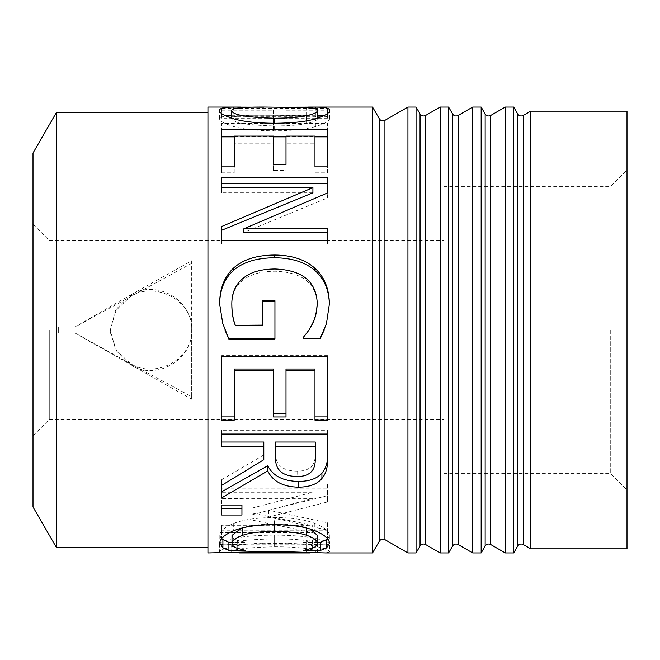 <?xml version="1.0" encoding="UTF-8"?>
<svg xmlns="http://www.w3.org/2000/svg" width="660" height="660" viewBox="0 0 660 660"><rect width="100%" height="100%" fill="white"/><g stroke="black" fill="none" stroke-linecap="round" stroke-linejoin="round"><path stroke-width="0.49" stroke-dasharray="3.3 2.47" d="M221.43 538.915L219.821 535.392C219.821 531.242 224.45 527.257 233.714 523.429C242.971 519.667 256.567 517.704 274.51 517.522C291.943 517.663 305.374 519.618 314.803 523.396C324.406 527.175 329.266 531.193 329.373 535.458L327.781 539.047M231.998 535.441C232.254 537.685 233.995 539.319 237.229 540.334L245.71 542.413L231.998 542.413M310.489 529.229L306.488 527.728C299.029 525.36 288.37 524.114 274.51 523.999C260.197 524.139 249.538 525.426 242.542 527.86L241.205 528.305M317.377 542.413L303.484 542.413L312.32 540.177C315.488 539.212 317.171 537.636 317.377 535.441M219.821 535.392L219.821 543.172M237.229 540.334L237.229 548.295M329.373 535.458L329.373 543.246M221.71 420.181L221.71 355.633L327.492 355.633L327.492 420.181M234.226 369.022L234.226 420.181M273.488 416.955L273.488 369.022M286.003 369.022L286.003 416.955M314.977 420.181L314.977 369.022M221.71 355.633L221.71 356.598M327.492 355.633L327.492 356.598M327.492 228.838L327.492 243.952L221.71 243.952L221.71 226.479M327.492 177.763L327.492 197.942L243.738 232.526M221.71 192.794L221.71 187.597L221.71 192.794L312.914 192.794M221.71 243.952L221.71 240.694M327.492 243.952L327.492 240.694M327.492 197.942L327.492 192.943M221.71 183.315L221.71 177.763M327.492 116.358L221.71 116.358L221.71 118.198L273.488 118.198L273.488 131.002L221.71 131.002L221.71 136.496L327.492 136.496L327.492 131.002L286.003 131.002L286.003 118.198L327.492 118.198L327.492 108.273L221.71 108.273L221.71 110.179L273.488 110.179L273.488 123.469L221.71 123.469L221.71 129.17L327.492 129.17L327.492 123.469L286.003 123.469L286.003 110.179L327.492 110.179L327.492 108.273M221.71 116.358L221.71 108.273M327.492 118.198L327.492 110.179M286.003 118.198L286.003 110.179M286.003 131.002L286.003 123.469M327.492 131.002L327.492 123.469M327.492 136.496L327.492 129.17M221.71 136.496L221.71 129.17M221.71 131.002L221.71 123.469M273.488 131.002L273.488 123.469M273.488 118.198L273.488 110.179M221.71 118.198L221.71 110.179M317.542 118.445C317.658 116.886 314.003 115.97 306.57 115.698L274.601 115.285C246.394 114.774 232.081 115.83 231.652 118.445C232.081 122.661 246.394 125.169 274.601 125.969C288.684 125.887 299.343 125.062 306.57 123.511C313.888 121.902 317.542 120.211 317.542 118.445L317.542 118.214M323.953 115.681L329.719 118.429C329.464 121.11 324.687 123.824 315.406 126.571C305.918 129.244 292.314 130.655 274.601 130.82C257.144 130.696 243.565 129.277 233.879 126.571C224.169 123.668 219.367 120.953 219.483 118.429L225.184 115.69M231.652 115.285L317.542 115.285M315.406 126.571L315.406 118.866M329.719 118.429L329.719 110.41M315.406 115.236L315.406 108.644M263.662 107.168L284.905 107.168M219.483 118.429L219.483 110.41M327.492 129.55L327.492 172.813L314.977 172.813L314.977 143.17L286.003 143.17L286.003 170.527L273.488 170.527L273.488 143.17L234.226 143.17L234.226 172.813L221.71 172.813L221.71 129.55M234.226 136.859L273.488 136.859M286.003 136.859L314.977 136.859M221.71 172.813L221.71 166.856M234.226 172.813L234.226 166.856M234.226 143.17L234.226 136.092M273.488 143.17L273.488 136.092M273.488 170.527L273.488 164.488M286.003 170.527L286.003 164.488M286.003 143.17L286.003 136.092M314.977 143.17L314.977 136.092M314.977 172.813L314.977 166.856M327.492 172.813L327.492 166.856M224.977 330L222.742 323.647L219.656 304.433M274.939 300.688L274.939 339.001M262.597 325.298L262.597 300.688M317.204 303.394C315.917 282.934 301.884 272.209 275.113 271.219C260.997 271.285 250.313 274.288 243.053 280.244C235.653 285.986 231.907 294.03 231.825 304.384M303.32 338.58L303.32 337.111L309.053 330M329.373 304.507L326.461 323.812L324.2 330M219.648 304.87L219.648 303.922M243.053 280.244L243.053 278.363M329.373 304.953L329.373 304.004M275.542 442.043L275.542 452.009C275.146 458.469 276.969 463.369 281.028 466.702C284.856 469.697 290.4 471.166 297.66 471.116C303.889 471.174 308.575 469.532 311.718 466.191L311.718 471.356M281.028 466.702L281.028 471.883M311.718 466.191C314.234 463.46 315.43 459.17 315.315 453.296L315.315 457.974M315.315 453.296L315.315 442.043M275.542 452.009L275.542 456.637M221.71 446.284L221.71 430.27L327.492 430.27L327.492 457.339M221.71 497.912L221.71 479.68L263.802 454.987L263.802 442.043M327.492 430.27L327.492 434.065M221.71 430.27L221.71 434.065M263.802 454.987L263.802 459.723M221.71 479.68L221.71 485.356M241.939 498.646L241.939 505.032L241.939 498.646L221.71 498.646L221.71 505.032L221.71 498.646M221.71 508.274L221.71 515.031M241.939 508.274L241.939 515.031M317.542 543.906L309.895 544.813L239.539 544.813L231.652 543.906C232.081 541.283 246.394 539.599 274.601 538.865C288.684 538.939 299.343 539.534 306.57 540.655C313.888 541.827 317.542 542.916 317.542 543.906L317.542 552.007L316.676 552.61M231.652 543.906L231.652 552.007C232.081 549.285 246.394 547.536 274.601 546.777C288.684 546.851 299.343 547.47 306.57 548.641C313.888 549.854 317.542 550.976 317.542 552.007M232.584 552.601L231.652 552.007M329.719 543.914C329.464 542.371 324.687 540.54 315.406 538.411C305.918 536.365 292.314 535.268 274.601 535.12C257.144 535.235 243.565 536.332 233.879 538.411C224.169 540.647 219.367 542.479 219.483 543.914L223.641 544.813L274.601 543.328L325.545 544.813L329.719 543.914L329.719 552.016C329.464 550.415 324.687 548.518 315.406 546.307C305.918 544.178 292.314 543.04 274.601 542.883C257.144 543.007 243.565 544.154 233.879 546.307C224.169 548.625 219.367 550.531 219.483 552.016L223.641 552.956M315.406 538.411L315.406 546.307M325.545 552.956L329.719 552.016M315.406 544.417L315.406 552.544M219.483 543.914L219.483 552.016M327.492 483.07L221.71 483.07L221.71 492.261L312.832 492.261L250.858 508.406L250.858 512.869L312.832 525.286L221.71 525.286L221.71 530.211L327.492 530.211L327.492 522.769L268.595 510.221L327.492 495.677L327.492 483.07L327.492 488.87L221.71 488.87L221.71 498.407L312.832 498.407L250.858 515.163L250.858 519.799L312.832 532.686L221.71 532.686L221.71 537.793L327.492 537.793L327.492 530.071L268.595 517.052L327.492 501.955L327.492 488.87M221.71 483.07L221.71 488.87M327.492 495.677L327.492 501.955M268.595 510.221L268.595 517.052M327.492 522.769L327.492 530.071M327.492 530.211L327.492 537.793M221.71 530.211L221.71 537.793M221.71 525.286L221.71 532.686M312.832 525.286L312.832 532.686M250.858 512.869L250.858 519.799M250.858 508.406L250.858 515.163M312.832 492.261L312.832 498.407M221.71 492.261L221.71 498.407M372.553 552.956L372.553 107.044M207.941 552.956L207.941 107.044M130.647 296.233C156.024 280.855 193.042 300.968 191.672 330L191.672 263.348L74.902 327.063L58.624 327.063L58.624 332.937L74.902 332.937L130.647 363.767L130.647 365.079L115.822 350.303L110.286 330.107L115.945 310.505L130.647 296.233L130.647 294.921C156.024 278.949 193.042 299.838 191.672 330C193.042 359.04 156.016 379.137 130.647 363.767L116.581 350.666L110.401 332.714L110.311 330.082M110.286 329.992L115.764 309.672L130.647 294.921L74.902 326.947L58.624 326.947L58.624 333.052L74.902 333.052L191.672 399.242L191.672 330C193.042 360.17 156.016 381.043 130.647 365.079M130.647 363.767L191.672 396.652L191.672 399.242M191.672 396.652L191.672 260.758L130.647 294.921M191.672 263.348L191.672 260.758M56.488 547.668L56.488 112.332M207.941 330L207.941 547.668L207.941 330M407.938 552.956L407.938 107.044M416.056 552.956L416.056 107.044M440.17 552.956L440.17 107.044M448.61 552.956L448.61 107.044M472.717 552.956L472.717 107.044M481.156 552.956L481.156 107.044M505.263 552.956L505.263 107.044M513.703 552.956L513.703 107.044M530.698 548.848L530.698 111.152M627 548.848L627 111.152M627 330L627 170.107L627 330M610.723 330L610.723 473.616L610.723 330M443.916 330L443.916 473.616L443.916 330M49.277 330L49.277 419.504L49.277 330M33 330L33 435.781L33 330M33 506.979L33 153.021M274.51 523.999L274.51 517.522M312.32 540.177L312.32 548.138M314.803 523.396L314.803 530.722M233.714 523.429L233.714 530.755M274.601 125.969L274.601 130.82M306.57 123.511L306.57 120.813M306.57 115.698L306.57 107.58M233.879 115.228L233.879 108.661M233.879 126.571L233.879 118.866M275.113 271.219L275.113 268.991M297.66 471.116L297.66 476.462M274.601 538.865L274.601 546.777M306.57 540.655L306.57 548.641M306.57 544.797L306.57 552.106M274.601 544.525L274.601 543.328M233.879 544.417L233.879 552.535M233.879 538.411L233.879 546.307M274.601 535.12L274.601 542.883M379.368 541.159L379.368 118.849M384.928 539.665L384.928 120.335M420.049 546.034L420.049 113.965M425.609 544.549L425.609 115.45M452.603 546.034L452.603 113.965M458.156 544.549L458.156 115.45M485.149 546.034L485.149 113.965M490.702 544.549L490.702 115.45M517.696 546.034L517.696 113.965M523.256 544.549L523.256 115.45M240.479 115.186L308.542 115.186M223.641 544.813L239.539 544.813M309.895 544.813L325.545 544.813M443.916 473.616L610.723 473.616L627 489.893M443.916 186.384L610.723 186.384L627 170.107M33 435.781L49.277 419.504L443.916 419.504M33 224.218L49.277 240.496L443.916 240.496"/><path stroke-width="0.99" d="M231.998 542.413L228.913 542.413L221.43 538.915M241.205 528.305L231.998 535.441L231.998 543.221C232.254 545.556 233.995 547.247 237.229 548.295L245.71 550.457L228.913 550.457L222.907 547.924L219.821 543.172C219.821 538.865 224.45 534.732 233.714 530.755C242.971 526.853 256.567 524.815 274.51 524.626C291.943 524.774 305.374 526.804 314.803 530.722C324.406 534.641 329.266 538.816 329.373 543.246L326.634 547.924L320.463 550.457L303.484 550.457L312.32 548.138C315.488 547.14 317.171 545.498 317.377 543.221C317.287 540.424 313.657 537.76 306.488 535.219C299.029 532.76 288.37 531.473 274.51 531.349C260.197 531.498 249.538 532.834 242.542 535.351C235.537 537.834 232.023 540.457 231.998 543.221M317.377 543.221L317.377 535.441L310.489 529.229M327.781 539.047L320.463 542.413L317.377 542.413M222.907 539.971L222.907 547.924M228.913 542.413L228.913 550.457M306.488 528.091L306.488 535.219M320.463 542.413L320.463 550.457M326.634 539.971L326.634 547.924M234.226 416.889L221.71 416.889M273.488 370.499L273.488 369.022L234.226 369.022L234.226 420.181L221.71 420.181L221.71 356.598L327.492 356.598L327.492 420.181L314.977 420.181L314.977 370.499L286.003 370.499L286.003 416.955L273.488 416.955L273.488 370.499L234.226 370.499M286.003 413.787L273.488 413.787M314.977 370.499L314.977 369.022L286.003 369.022L286.003 370.499M327.492 416.889L314.977 416.889M221.71 230.249L312.914 192.794L312.914 187.597L221.71 187.597L221.71 177.763L327.492 177.763L327.492 192.943L243.738 228.838L243.738 232.526L327.492 232.526M221.71 187.597L221.71 183.315L327.492 183.315M243.738 228.838L327.492 228.838L327.492 240.694L221.71 240.694L221.71 226.479L312.914 187.597M231.652 110.426C232.081 114.807 246.394 117.414 274.601 118.239C288.684 118.156 299.343 117.307 306.57 115.69C313.888 114.023 317.542 112.266 317.542 110.426C317.658 108.809 314.003 107.861 306.57 107.58L274.601 107.151C246.394 106.623 232.081 107.72 231.652 110.426L231.652 118.198M317.542 118.214L317.542 110.426M317.542 115.285L323.953 115.681M225.184 115.69L231.652 115.285M315.406 108.644L315.406 107.101C324.86 107.069 329.637 108.174 329.719 110.41C329.464 113.198 324.687 116.011 315.406 118.866C305.918 121.638 292.314 123.106 274.601 123.28C257.144 123.148 243.565 121.679 233.879 118.866C224.169 115.855 219.367 113.033 219.483 110.41C219.541 108.166 224.342 107.06 233.879 107.093L263.662 107.168M284.905 107.168L315.406 107.101M221.71 136.859L234.226 136.859M273.488 136.859L286.003 136.859M314.977 136.859L327.492 136.859M221.71 166.856L221.71 129.55L327.492 129.55L327.492 166.856L314.977 166.856L314.977 136.092L286.003 136.092L286.003 164.488L273.488 164.488L273.488 136.092L234.226 136.092L234.226 166.856L221.71 166.856M274.939 338.679L228.739 338.679L222.742 323.408L219.648 303.922C219.623 288.841 224.227 276.92 233.45 268.166C242.913 259.512 256.658 255.131 274.684 255.032C291.802 255.156 305.2 259.561 314.886 268.249C324.349 276.837 329.175 288.758 329.373 304.004L326.461 323.582L320.29 338.266L303.32 338.266M262.597 301.76L274.939 301.76M320.29 338.266L303.32 338.58L303.32 337.375L309.053 330L312.229 324.225C315.315 318.574 316.973 311.635 317.204 303.394L317.204 302.387C315.917 281.152 301.884 270.022 275.113 268.991C260.997 269.057 250.313 272.184 243.053 278.363C235.653 284.32 231.907 292.669 231.825 303.41L231.825 304.384C231.825 312.535 232.963 319.514 235.257 325.298L262.597 325.298L262.597 300.688L274.939 300.688L274.939 339.001L228.739 339.001L224.977 330M219.648 304.87C219.623 290.342 224.227 278.858 233.45 270.418C242.913 262.086 256.658 257.862 274.684 257.771C291.802 257.895 305.2 262.135 314.886 270.501C324.349 278.776 329.175 290.26 329.373 304.953M235.257 325.298L262.597 325.124M231.825 303.41C231.825 311.875 232.963 319.11 235.257 325.124M312.229 324.225L312.229 324.002C315.315 318.145 316.973 310.934 317.204 302.387M309.053 330L312.229 324.002M324.2 330L320.29 338.58M281.028 471.883C284.856 474.994 290.4 476.52 297.66 476.462C303.889 476.52 308.575 474.82 311.718 471.356C314.234 468.517 315.43 464.062 315.315 457.974L315.315 446.284L275.542 446.284L275.542 456.637C275.146 463.337 276.969 468.418 281.028 471.883M275.542 446.284L275.542 442.043L315.315 442.043L315.315 446.284M327.492 452.694C328.036 461.571 326.172 468.344 321.915 473.03C317.344 478.5 309.631 481.305 298.774 481.454C283.231 481.231 272.885 475.992 267.745 465.745L221.71 491.782M267.745 465.745L267.745 470.885L221.71 497.912L221.71 485.356L263.802 459.723L263.802 442.043L221.71 442.043M263.802 446.284L221.71 446.284L221.71 434.065L327.492 434.065L327.492 457.339C328.036 466.554 326.172 473.591 321.915 478.451C317.344 484.127 309.631 487.039 298.774 487.187C283.231 486.956 272.885 481.528 267.745 470.885M241.939 508.274L221.71 508.274L221.71 505.032L241.939 505.032L241.939 508.274M241.939 505.032L241.939 515.031L221.71 515.031L221.71 505.032M316.676 552.61L232.584 552.601M240.479 107.044L207.941 107.044L207.941 552.956L274.601 551.405L325.545 552.956L372.553 552.956L372.553 107.044L308.542 107.044M56.488 547.668L33 506.979L33 153.021L56.488 112.332L56.488 547.668L207.941 547.668M407.938 330L407.938 552.956L416.056 552.956L416.056 107.044L407.938 107.044L407.938 330M440.17 330L440.17 552.956L448.61 552.956L448.61 107.044L440.17 107.044L440.17 330M472.717 330L472.717 552.956L481.156 552.956L481.156 107.044L472.717 107.044L472.717 330M505.263 330L505.263 552.956L513.703 552.956L513.703 107.044L505.263 107.044L505.263 330M530.698 330L530.698 548.848L627 548.848L627 111.152L530.698 111.152L530.698 330M242.542 527.967L242.542 535.351M274.51 524.626L274.51 531.349M274.601 123.28L274.601 118.239M306.57 120.813L306.57 115.69M233.879 108.661L233.879 107.093M314.886 270.501L314.886 268.249M274.684 257.771L274.684 255.032M233.45 270.418L233.45 268.166M298.774 481.454L298.774 487.187M321.915 473.03L321.915 478.451M306.57 552.106L306.57 552.932M274.601 551.405L274.601 552.651M372.553 107.044L379.368 118.849L379.368 541.159L372.553 552.956M379.368 118.849C380.779 120.854 382.635 121.349 384.928 120.335L384.928 539.665L407.938 552.956M416.056 107.044L420.049 113.965L420.049 546.034L416.056 552.956M420.049 113.965C421.468 115.979 423.316 116.474 425.609 115.45L425.609 544.549L440.17 552.956M448.61 107.044L452.603 113.965L452.603 546.034L448.61 552.956M452.603 113.965C454.014 115.979 455.862 116.474 458.156 115.45L458.156 544.549L472.717 552.956M481.156 107.044L485.149 113.965L485.149 546.034L481.156 552.956M485.149 113.965C486.56 115.979 488.416 116.474 490.702 115.45L490.702 544.549L505.263 552.956M513.703 107.044L517.696 113.965L517.696 546.034L513.703 552.956M517.696 113.965C519.106 115.979 520.963 116.474 523.256 115.45L523.256 544.549L530.698 548.848M239.539 552.956L309.895 552.956M56.488 112.332L207.941 112.332M379.368 541.159C380.779 539.146 382.635 538.651 384.928 539.665M384.928 120.335L407.938 107.044M420.049 546.034C421.468 544.03 423.316 543.527 425.609 544.549M425.609 115.45L440.17 107.044M452.603 546.034C454.014 544.03 455.862 543.527 458.156 544.549M458.156 115.45L472.717 107.044M485.149 546.034C486.56 544.03 488.416 543.527 490.702 544.549M490.702 115.45L505.263 107.044M517.696 546.034C519.106 544.03 520.963 543.527 523.256 544.549M523.256 115.45L530.698 111.152"/></g></svg>
